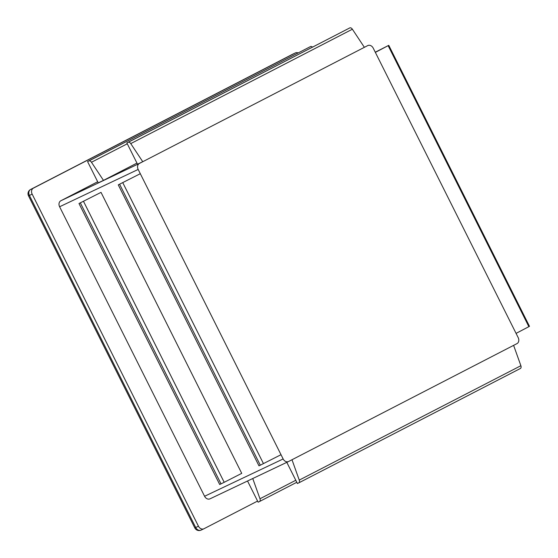 <?xml version="1.0" encoding="UTF-8"?>
<svg xmlns="http://www.w3.org/2000/svg" width="558" height="558" viewBox="0 0 558 558"><rect width="100%" height="100%" fill="white"/><g stroke="black" fill="none" stroke-linecap="round" stroke-linejoin="round"><path stroke-width="0.84" d="M101.019 192.364L78.992 203.517L101.019 192.364L241.733 473.358L224.197 482.307L83.484 201.312M118.275 184.858L258.982 465.853L281.009 454.7L140.302 173.698L118.275 184.858L140.302 173.698L138.168 169.444L59.608 206.76L204.584 496.271A4.764 3.78 -115.4 0 0 209.989 498.838L288.542 461.522A4.764 3.78 64.6 0 0 288.632 461.48L291.994 459.743L299.255 480.103A2.86 1.737 -117.3 0 1 298.774 482.872L520.398 368.482A2.86 1.737 -117.3 0 0 520.879 365.713L299.255 480.103M281.009 454.7L283.143 458.955A4.764 3.78 64.6 0 0 288.542 461.522M298.809 482.858L520.363 368.503A2.86 1.737 -117.3 0 0 520.398 368.482M286.812 462.345L297.414 483.521L298.746 482.893A2.86 1.737 -117.3 0 0 298.774 482.872M375.269 52.208L388.773 45.331L375.353 52.382L373.218 48.121A4.764 3.78 64.6 0 0 367.82 45.554A4.764 3.78 64.6 0 0 367.729 45.596L139.395 163.452A4.764 3.78 64.6 0 0 138.168 169.444M388.773 45.331L529.486 326.325L528.865 326.667L516.066 333.377L375.353 52.382M520.879 365.713L513.611 345.36L516.973 343.623A4.764 3.78 64.6 0 0 518.194 337.632L516.066 333.377M257.58 501.07L203.949 528.754A4.764 3.78 -115.4 0 1 203.858 528.796A4.764 3.78 -115.4 0 1 198.46 526.229L32.162 194.142A4.764 3.78 -115.4 0 1 33.389 188.151L295.301 52.961A4.764 3.78 -115.4 0 1 295.391 52.919A4.764 3.78 -115.4 0 1 298.125 52.905M97.678 181.755L60.836 200.768A4.764 3.78 -115.4 0 0 59.608 206.76M288.451 461.564L210.08 498.796A4.764 3.78 -115.4 0 1 209.989 498.838M136.954 163.096L103.474 180.38L91.477 162.266A2.86 1.737 62.7 0 0 88.903 160.948L87.578 161.583L98.236 182.871L103.474 180.38M137.512 164.205L142.75 161.722L130.753 143.608A2.86 1.737 62.7 0 0 128.187 142.29L126.854 142.918L137.512 164.205M513.611 345.36L291.994 459.743M247.536 481.003L258.138 502.179L259.463 501.551A2.86 1.737 -117.3 0 0 259.498 501.53A2.86 1.737 -117.3 0 0 259.979 498.761L252.753 478.527M78.992 203.517L219.706 484.511L224.197 482.307M126.854 142.918L349.803 27.9A2.86 1.737 62.7 0 1 352.377 29.218L130.753 143.608M87.578 161.583L310.527 46.558A2.86 1.737 62.7 0 1 312.459 47.123M364.374 47.332L352.377 29.218M283.143 458.955L204.584 496.271M528.865 326.667L388.152 45.672M139.395 163.452L60.836 200.768M203.768 528.838L201.201 530.058A4.764 3.78 -115.4 0 1 201.11 530.1A4.764 3.78 -115.4 0 1 195.712 527.533L29.414 195.446A4.764 3.78 -115.4 0 1 30.641 189.455L292.552 54.265A4.764 3.78 -115.4 0 1 292.643 54.224A4.764 3.78 -115.4 0 1 292.734 54.182M198.46 526.229L194.812 527.931A4.764 4.764 0 0 0 201.11 530.1L203.858 528.796M32.162 194.142L28.514 195.844L194.812 527.931M295.301 52.961L292.552 54.265A4.764 2.895 62.7 0 0 292.504 54.293L30.585 189.483A4.764 2.895 62.7 0 1 30.641 189.455L33.389 188.151M292.455 54.321A4.764 2.895 62.7 0 1 292.504 54.293A4.764 4.764 0 0 1 292.643 54.224L295.391 52.919M30.397 189.594A4.764 2.895 62.7 0 1 30.585 189.483A4.764 4.764 0 0 0 28.514 195.844M295.789 480.278L259.979 498.761M259.498 501.53L296.793 482.286L259.526 501.516M263.474 463.649L122.76 182.654M260.314 465.219L119.6 184.224M221.038 483.877L80.324 202.882M349.803 27.9L128.187 142.29M310.527 46.558L88.903 160.948M127.287 143.783L91.477 162.266"/></g></svg>
